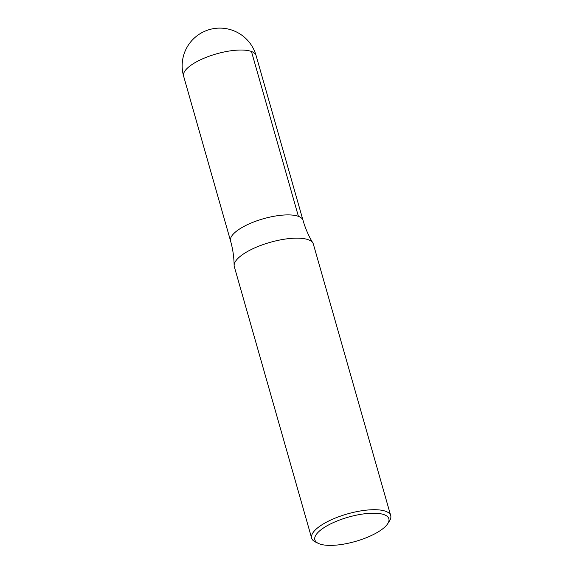 <?xml version="1.0" encoding="UTF-8"?>
<svg xmlns="http://www.w3.org/2000/svg" width="574" height="574" viewBox="0 0 574 574"><rect width="100%" height="100%" fill="white"/><g stroke="black" fill="none" stroke-linecap="round" stroke-linejoin="round"><path stroke-width="0.86" d="M384.157 514.684A38.472 12.65 -15.9 0 1 387.751 523.653A38.472 12.65 -15.9 0 1 355.328 541.461A38.472 12.65 -15.9 0 1 318.391 543.413A38.472 12.65 -15.9 0 1 334.592 522.046A38.472 12.65 -15.9 0 1 384.157 514.684M318.391 543.413L315.42 541.985A41.098 13.518 -15.9 0 1 311.653 538.161A41.098 13.518 -15.9 0 1 339.241 516.564A41.098 13.518 -15.9 0 1 385.685 511.291A41.098 13.518 -15.9 0 1 390.707 515.646A41.098 13.518 -15.9 0 1 389.524 520.876L387.751 523.653M311.653 538.161L234.3 266.609A41.098 13.518 -15.9 0 1 234.127 265.41C234.027 257.174 232.843 249.03 230.561 240.98A37.676 12.391 -15.9 0 1 255.853 221.184A37.676 12.391 -15.9 0 1 298.423 216.348A37.676 12.391 -15.9 0 1 303.029 220.337C305.332 228.38 308.611 235.928 312.866 242.974A41.098 13.518 -15.9 0 1 313.354 244.094L390.707 515.646M234.127 265.41A41.098 13.518 -15.9 0 1 263.588 244.409A41.098 13.518 -15.9 0 1 308.331 239.738A41.098 13.518 -15.9 0 1 312.866 242.974M251.455 51.481A37.676 12.391 -15.9 0 1 256.069 55.47A37.676 37.676 0 0 0 209.51 29.554A37.676 37.676 0 0 0 183.601 76.112A37.676 12.391 -15.9 0 1 208.886 56.317A37.676 12.391 -15.9 0 1 251.455 51.481L298.408 216.341M302.914 220L256.069 55.47M230.475 240.635L183.601 76.112"/></g></svg>
